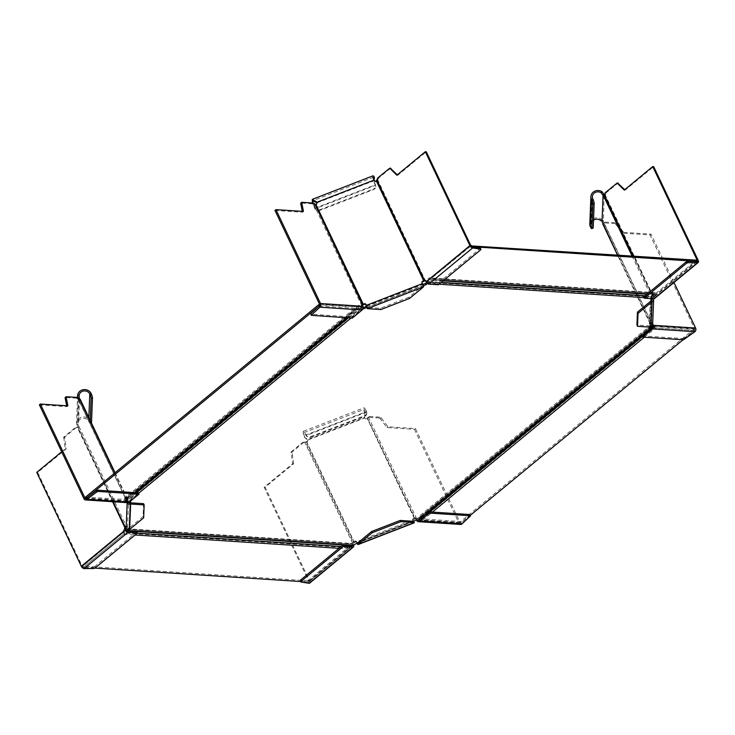 <?xml version="1.0" encoding="UTF-8"?>
<svg xmlns="http://www.w3.org/2000/svg" width="735" height="735" viewBox="0 0 735 735"><rect width="100%" height="100%" fill="white"/><g stroke="black" fill="none" stroke-linecap="round" stroke-linejoin="round"><path stroke-width="0.55" stroke-dasharray="3.67 2.76" d="M77.487 397.405L76.523 398.214L78.663 399.619L79.867 398.875M138.419 492.882L128.515 501.049A1.176 0.91 -86.3 0 1 127.265 500.71L126.797 499.717A1.176 0.606 -129.5 0 1 126.797 498.863A1.176 0.606 -129.5 0 1 126.944 498.799L125.97 499.598L78.351 399.316L79.325 398.517M39.396 404.856L66.876 406.657L67.85 405.849M66.876 406.657L66.701 405.775M127.872 502.712A2.646 2.04 93.7 0 1 126.301 501.509L125.832 500.526A1.176 0.606 50.5 0 1 125.832 499.662L126.797 498.863M114.706 473.037L126.944 498.799A2.664 0.845 -27.5 0 1 127.137 498.799L125.97 499.598A1.176 0.606 50.5 0 0 125.832 499.662M76.523 398.214L65.286 397.479M128.726 502.529A1.176 1.075 -177.8 0 1 128.506 502.225L127.614 499.276A2.646 0.992 154.6 0 0 127.578 499.083A2.646 0.992 154.6 0 0 127.137 498.799M126.052 499.589L126.686 501.757L128.037 501.233M125.804 527.675L78.195 427.402L75.374 427.467L78.755 427.228L78.48 424.591A6.128 4.621 172.7 0 1 78.222 424.031L78.039 422.607L76.587 422.414L76.532 422.901L77.524 397.433M143.573 503.677L143.068 516.604L129.066 528.162A1.176 1.075 2.2 0 1 127.513 527.601L126.604 526.003L126.539 526.6A2.646 0.992 154.6 0 1 126.016 527.464A2.664 1.102 -28.9 0 1 125.905 527.574M79.426 398.572A6.128 6.027 39.1 0 0 79.49 398.728L80.161 399.647L78.81 400.162L78.14 399.252L79.49 398.728L78.48 424.591L77.129 425.115L77.8 427.329L77.258 427.338L112.574 501.711M91.296 422.689L90.037 423.176A3.528 0.634 -111.2 0 1 88.705 421.348A5.586 5.09 2.2 0 0 82.816 418.288A5.586 5.09 2.2 0 0 78.039 422.607L79.058 395.944M91.388 422.653A3.528 0.634 68.8 0 1 90.056 420.824A7.065 6.422 -177.8 0 0 82.614 416.965A7.065 6.422 -177.8 0 0 76.587 422.414L76.807 424.389A7.488 5.926 -6 0 0 77.129 425.115L78.14 399.252A7.488 7.304 -154.2 0 1 77.827 398.324L78.663 398.122M78.875 399.996L126.264 499.8M127.118 502.657L126.686 501.757M143.068 516.604L143.656 517.835M130.058 502.786L129.066 528.162L129.645 529.393M84.075 568.587L83.487 567.356A1.176 0.606 50.5 0 1 82.265 566.317L37.687 472.43L66.159 448.938L64.671 437.132L63.734 437.068L75.374 427.467M76.311 427.531L64.671 437.132M63.734 437.068L65.222 448.874L61.685 451.795M36.75 472.375L37.687 472.43M65.222 448.874L66.159 448.938M136.894 531.791L94.622 566.676L95.21 567.907M93.749 568.504L93.17 567.273L83.487 567.356L123.627 534.226A1.764 1.36 -86.3 0 0 124.261 532.333A1.764 1.36 93.7 0 1 126.218 530.33M93.17 567.273L94.622 566.676M77.57 427.402L78.755 427.228M113.144 501.748L77.8 427.329L79.15 426.805L126.539 526.6M76.807 424.389L78.222 424.031M90.037 423.176A3.528 0.634 -111.2 0 0 90.166 422.836L90.258 420.503M77.827 398.324L77.671 397.516M376.761 180.516L377.377 180.801L378.745 177.953L377.808 177.898M376.899 180.066L377.836 180.13L425.262 280.393M397.332 174.82L397.791 175.27L426.263 151.777M389.449 168.287L390.404 168.343M390.386 168.352L378.745 177.953M480.635 249.854L480.047 248.623L437.775 283.508L428.22 282.883A1.176 0.606 50.5 0 1 426.998 281.845L426.53 280.862A1.176 0.91 -86.3 0 0 425.455 280.402A2.664 0.91 -21.7 0 1 425.354 280.476M396.854 175.215L397.791 175.27M373.968 179.799L374.005 180.727A1.764 1.608 2.2 0 0 376.329 181.573L377.377 180.801M313.082 202.998L312.109 203.797L314.635 205.138L315.866 205.019A1.764 1.608 2.2 0 0 316.904 203.301M423.525 286.889L422.019 283.195A1.176 1.075 2.2 0 1 421.991 282.433M374.455 177.999A5.586 1.001 -111.2 0 0 373.509 177.199A5.586 1.001 -111.2 0 0 375.438 184.733A3.528 3.216 2.2 0 1 373.61 188.941L373.582 189.556L319.606 210.486A3.528 3.216 -177.8 0 1 314.957 208.786A7.065 1.259 -111.2 0 1 312.779 202.979M319.606 210.486L319.624 209.879A3.528 3.216 2.2 0 1 314.984 208.18A5.586 1.001 68.8 0 1 313.119 203.016M374.023 180.112L374.005 180.727L316.785 202.915M373.858 179.257L373.913 180.029M423.709 281.376L376.348 180.966M408.926 297.216L380.317 308.314L366.802 307.432L422.937 285.658L408.926 297.216L409.514 298.447M380.317 308.314L380.905 309.545M362.263 304.713L361.785 305.163A2.646 0.992 154.6 0 0 362.309 305.098M361.785 305.163A2.664 0.854 -28 0 1 361.556 305.181A1.176 0.606 50.5 0 0 361.418 305.255A1.176 0.606 50.5 0 0 361.418 306.109L361.886 307.101A1.176 0.91 -86.3 0 1 361.583 308.728L351.679 316.895L310.877 314.231L311.456 315.462M362.3 304.575L361.556 305.181L313.946 204.909L314.92 204.109M274.982 210.449L302.471 212.24L302.296 211.368M312.109 203.797L300.881 203.062M303.436 211.441L302.471 212.24M351.679 316.895L352.258 318.126M315.287 204.348L314.635 205.138M315.894 204.413L363.255 304.823M372.976 175.83A7.065 1.259 68.8 0 0 375.42 185.339A3.528 3.216 -177.8 0 1 373.582 189.556M319.624 209.879L373.61 188.941M437.775 283.508L438.363 284.739M602.884 223.964L605.006 222.071L602.884 223.964L604.06 223.238L603.389 221.024L602.038 221.547M652.331 326.119A1.176 0.91 93.7 0 0 652.312 326.074L651.844 325.081A1.176 0.606 50.5 0 0 650.787 324.08A2.664 1.139 -23.2 0 1 650.567 324.034L651.66 323.244A1.204 0.597 159.7 0 0 651.761 323.281L604.142 223.008L603.178 223.807L650.787 324.08L651.761 323.281A1.176 0.606 -129.5 0 1 652.68 324.043M605.006 222.071L616.242 222.806L615.268 223.605L622.573 233.151L650.052 234.952L694.639 328.839A1.176 0.91 -86.3 0 1 694.327 330.465L684.349 337.999L684.937 339.23M615.268 223.605L604.032 222.87M673.977 282.479L651.026 234.153L623.546 232.352L622.573 233.151M651.026 234.153L650.052 234.952M623.546 232.352L616.242 222.806M694.915 331.696L694.327 330.465L655.574 327.929A1.764 0.91 50.5 0 1 654.049 326.873A1.764 0.91 -129.5 0 0 652.101 325.936L419.023 518.267A1.764 0.91 50.5 0 0 418.858 519.066A1.764 0.91 -129.5 0 1 418.684 519.865M652.634 325.081A2.646 2.407 -177.8 0 0 652.423 324.034L651.513 322.435L650.098 323.556A2.646 0.992 154.6 0 0 650.135 323.758A2.646 0.992 154.6 0 0 650.567 324.034M651.66 323.244L651.513 322.435M653.185 297.583L656.888 294.524A1.764 1.36 93.7 0 1 655.317 294.45A1.764 1.36 -86.3 0 0 653.121 296.26A1.764 1.36 93.7 0 1 652.496 298.153L651.844 298.686L651.164 296.233A2.646 0.992 154.6 0 1 651.697 295.369A2.664 0.891 -22.1 0 1 651.917 295.204A1.176 0.91 93.7 0 1 653.002 295.654L653.461 296.646A1.176 0.606 50.5 0 1 653.461 297.5A1.176 0.606 50.5 0 1 653.185 297.583L643.621 296.958M651.045 327.194L650.457 325.963A1.176 1.075 2.2 0 0 651.072 324.558L650.163 322.959M593.512 220.188A5.586 5.09 2.2 0 0 591.289 224.056A5.586 5.09 2.2 0 0 591.749 226.261A3.528 0.634 68.8 0 0 593.081 228.089M604.124 195.271L603.389 221.024A7.488 5.972 -8.9 0 0 602.939 220.344L601.68 221.033M604.06 223.238L651.449 323.042M653.47 298.796A2.646 2.407 2.2 0 0 653.415 298.658L652.754 295.332L651.697 295.369M604.299 194.94A7.488 7.267 -149 0 1 604.4 195.161L605.125 195.914L606.154 192.809L605.217 192.754M651.458 300.587L650.457 325.963L636.942 325.072M654.398 298.64A2.646 1.369 -129.5 0 0 654.398 296.701L653.939 295.718A1.176 0.91 -86.3 0 0 652.855 295.268L652.754 295.332M604.308 194.922L605.245 194.986L652.855 295.268L651.917 295.204L633.322 256.037M624.741 189.676L625.2 190.126L653.672 166.634M625.2 190.126L624.263 190.071M616.858 183.144L617.795 183.208L606.154 192.809M605.171 195.436L603.995 195.611M652.515 295.709L605.125 195.914L603.775 196.438M589.819 223.991A7.065 6.422 -177.8 0 1 593.751 218.488A7.065 6.422 -177.8 0 1 600.964 219.058L600.109 220.142M602.939 220.344L600.964 219.058M683.486 339.772L682.898 338.541L642.096 335.877M682.898 338.541L684.349 337.999M305.365 442.038L302.774 442.323L305.981 442.332L305.365 442.038L306.605 441.661L306.587 442.268A1.764 1.608 2.2 0 0 307.496 440.164L307.524 439.558A1.764 1.608 -177.8 0 1 306.605 441.661L353.994 541.465A2.646 0.992 154.6 0 0 352.506 542.255L353.315 542.43A1.204 0.533 146 0 0 353.213 542.531A1.176 0.91 -86.3 0 0 353.048 544.01L353.471 544.901M352.717 545.471A1.176 0.606 -129.5 0 0 352.579 544.929L352.111 543.946A1.176 0.91 93.7 0 1 352.276 542.467L353.213 542.531L305.595 442.259L306.587 442.268L353.967 542.072L353.315 542.43M305.595 442.259L304.658 442.194L352.276 542.467A2.664 1.084 -29.2 0 1 352.506 542.255M303.711 442.387L292.08 451.988L291.143 451.924L292.631 463.73L264.15 487.232L308.737 581.119A1.176 0.606 50.5 0 1 308.737 581.973A1.176 0.606 50.5 0 1 308.452 582.056L300.376 580.806L300.964 582.037M291.143 451.924L302.774 442.323M309.665 583.112A2.646 1.369 -129.5 0 0 309.674 581.174L265.087 487.287L293.568 463.794L292.631 463.73M265.087 487.287L264.15 487.232M293.568 463.794L292.08 451.988M309.04 583.287L308.452 582.056L348.592 548.926A1.764 1.36 93.7 0 0 349.226 547.033L341.205 546.509M357.284 542.954L356.622 541.612A1.176 1.075 -177.8 0 0 355.079 541.043L353.994 541.465M356.999 543.064L356.594 542.219A1.176 1.075 2.2 0 0 355.051 541.649L353.967 542.072M414.209 522.805A2.646 0.469 68.8 0 1 413.208 521.437L412.739 520.444A1.176 1.075 2.2 0 1 413.346 519.048L415.918 517.67A2.664 1.13 -22.7 0 1 416.166 517.688L368.557 417.416L367.583 418.215L369.411 416.479L367.068 418.215A1.764 1.608 -177.8 0 1 364.744 417.361A6.128 0.478 85.2 0 1 364.661 416.626L364.9 413.851L364.661 416.626M413.419 521.179L412.758 519.838A1.176 1.075 -177.8 0 1 413.373 518.432L414.457 518.019A2.646 0.992 154.6 0 1 415.918 517.67M364.9 413.851A7.065 1.259 68.8 0 1 363.898 407.833A7.065 1.259 68.8 0 1 366.572 411.49A3.528 3.216 2.2 0 1 364.735 415.707L310.749 436.636A3.528 3.216 2.2 0 1 306.109 434.936A7.065 1.259 -111.2 0 0 303.445 431.28A7.065 1.259 -111.2 0 0 304.437 437.297L307.01 438.979A6.128 1.608 -128.1 0 0 307.524 439.558L364.744 417.361L364.716 417.976A1.764 1.608 2.2 0 0 367.041 418.821L367.583 418.215L415.192 518.497A1.204 0.588 160.8 0 0 415.082 518.469M304.768 437.417A5.586 1.001 68.8 0 1 303.978 432.658A5.586 1.001 68.8 0 1 306.082 435.543A3.528 3.216 -177.8 0 0 310.73 437.252L310.749 436.636M366.857 412.886L366.829 413.493A3.528 3.216 -177.8 0 0 366.544 412.105A5.586 1.001 -111.2 0 0 364.431 409.211A5.586 1.001 -111.2 0 0 365.221 413.97M364.551 417.057A7.488 0.744 -98 0 0 364.716 417.976L307.496 440.164A7.488 1.856 55.3 0 1 306.899 439.42L307.01 438.979M413.511 521.308L357.577 543.091M416.488 519.994L416.249 519.498A1.176 0.606 50.5 0 0 415.192 518.497L416.166 517.688A1.176 0.606 -129.5 0 1 417.223 518.699L417.691 519.682A1.176 0.91 93.7 0 0 417.875 519.957M461.846 524.027L461.258 522.787A1.176 0.91 -86.3 0 1 460.018 522.447L415.431 428.56L387.951 426.769L380.647 417.214L379.673 418.013L368.446 417.278M369.411 416.479L380.647 417.214M379.673 418.013L386.977 427.568L414.466 429.359L415.431 428.56M386.977 427.568L387.951 426.769M414.466 429.359L459.044 523.246A2.646 2.04 93.7 0 0 460.615 524.45M470.262 516.383L469.683 515.152L461.258 522.787L418.932 520.022M469.683 515.152L469.931 514.656M367.454 418.491L368.106 417.7M414.43 518.625L367.068 418.215L414.457 518.019M366.829 413.493A3.528 3.216 -177.8 0 1 364.707 416.313L310.73 437.252M306.899 439.42L304.437 437.297M416.763 519.884L416.175 518.653L417.774 518.598A3.234 1.672 -129.5 0 1 418.086 517.137A3.234 1.672 -129.5 0 1 418.867 516.916A3.234 1.672 -129.5 0 1 421.669 518.855L460.67 521.565L693.739 329.234L654.738 326.524A3.234 1.672 50.5 0 0 651.936 324.585A3.234 1.672 50.5 0 0 651.164 324.806A3.234 1.672 50.5 0 0 650.852 326.267L649.253 326.322L649.841 327.553M127.458 529.347L128.993 528.088L129.985 502.813M130.031 501.509L130.095 499.965L130.683 501.196M352.304 545.866L308.452 582.056L307.864 580.815L348.114 547.373A3.234 2.49 93.7 0 1 349.272 543.909A3.234 2.49 93.7 0 1 350.77 543.385A3.234 2.49 93.7 0 1 352.148 544.056L353.958 542.779L354.546 544.019M416.175 518.653L353.958 542.779M470.97 245.885L431.077 278.583A3.234 2.49 -86.3 0 0 429.699 277.913A3.234 2.49 -86.3 0 0 428.202 278.436A3.234 2.49 -86.3 0 0 427.044 281.9L652.009 296.6L650.356 298.199L649.253 326.322M427.044 281.9L426.53 282.562M366.517 306.33L422.901 284.463M85.609 497.053L124.454 499.433A3.234 1.672 -129.5 0 1 124.766 497.972L357.835 305.641A3.234 1.672 50.5 0 1 358.606 305.42A3.234 1.672 50.5 0 1 361.409 307.359L363.154 307.634M124.766 497.972A3.234 1.672 -129.5 0 1 125.538 497.751A3.234 1.672 -129.5 0 1 128.34 499.69L130.095 499.965M130.619 502.823L129.58 529.319L128.993 528.088M136.48 492.753L127.651 500.039A1.764 0.91 -129.5 0 0 129.176 501.095L130.435 501.178M358.156 542.614L413.153 521.29M319.229 305.99L358.009 308.489A1.764 0.91 50.5 0 0 358.432 308.369A1.764 0.91 50.5 0 0 358.606 307.57A1.764 0.91 -129.5 0 1 358.772 306.771A1.764 0.91 -129.5 0 1 360.72 307.708A1.764 0.91 50.5 0 0 362.254 308.764L362.952 308.81M423.332 285.759L366.903 307.643M654.573 294.083L429.608 279.383A1.764 1.36 93.7 0 0 428.156 281.56A1.764 1.36 -86.3 0 1 427.522 283.453L427.458 283.508M649.85 327.112L650.87 301.065M352.175 545.581A1.764 1.36 93.7 0 1 351.422 545.223A1.764 1.36 -86.3 0 0 349.603 545.416M349.437 545.682A1.764 1.36 -86.3 0 0 349.226 547.033M125.52 528.695A3.234 2.49 -86.3 0 0 124.307 529.209A3.234 2.49 -86.3 0 0 123.149 532.673L82.899 566.115L83.487 567.356L127.339 531.166M308.452 582.056L300.56 581.532M94.944 568.1L83.487 567.356M307.864 580.815L82.899 566.115M650.356 298.199L650.934 299.43M470.262 515.364L461.249 522.796L422.506 520.261A1.764 0.91 -129.5 0 1 420.98 519.204A1.764 0.91 50.5 0 0 420.53 518.708M420.31 518.524A1.764 0.91 50.5 0 0 419.023 518.267M651.908 326.643A1.764 0.91 -129.5 0 1 652.101 325.936M683.081 339.745L694.327 330.465L693.739 329.234M461.249 522.796L460.67 521.565M429.608 279.383A1.764 1.36 93.7 0 1 430.352 279.75A1.764 1.36 -86.3 0 0 431.923 279.824L428.22 282.883M652.009 296.6A3.234 2.49 93.7 0 1 653.167 293.136A3.234 2.49 93.7 0 1 654.664 292.613A3.234 2.49 93.7 0 1 656.043 293.283L696.449 260.162M357.835 305.641A3.234 1.672 50.5 0 0 357.522 307.101L319.688 304.786M127.651 500.039A1.764 0.91 50.5 0 0 125.703 499.102A1.764 0.91 50.5 0 0 125.529 499.901A1.764 0.91 -129.5 0 1 125.363 500.7A1.764 0.91 -129.5 0 1 124.941 500.82L128.515 501.049M127.265 500.71L86.059 498.018M83.974 498.743L126.301 501.509M126.797 499.717L125.832 500.526M127.614 499.276L80.225 399.472M127.587 499.763L126.245 500.287M127.513 527.601L128.506 502.225M91.122 393.491L90.056 420.824L88.705 421.348L88.852 417.544M127.045 526.609L125.694 527.133M125.363 526.582L126.558 526.113M82.265 566.317L126.117 530.137M64.459 437.757L63.522 437.692M91.186 422.441L90.166 422.836M426.998 281.845L470.85 245.665M426.53 280.862L425.593 280.798M366.352 305.953L422.487 284.179M314.984 208.18L375.438 184.733L375.42 185.339L314.957 208.786L314.984 208.18M422.046 282.589L422.019 283.195M362.392 305.31L361.418 306.109M319.569 304.336L361.886 307.101M319.256 305.962L361.583 308.728M652.312 326.074L694.639 328.839M616.748 223.146L615.774 223.954M652 327.7L694.327 330.465M651.844 325.081L652.662 324.411M650.098 323.556L617.547 255.008M650.117 323.069L651.467 322.546M632.045 255.955L651.164 296.233M652.028 300.1L651.072 324.558M592.823 198.937L591.749 226.261L590.398 226.784M652.423 324.034L653.415 298.658M651.954 323.051L650.604 323.575M651.596 298.199L652.946 297.675M652.496 296.196L651.146 296.719M653.939 295.718L653.002 295.654M696.789 260.888L653.461 296.646M654.398 296.701L698.25 260.521M352.579 544.929L351.826 545.554M351.514 545.82L308.737 581.119M309.674 581.174L353.517 544.993M291.868 452.613L290.931 452.549M352.111 543.946L353.048 544.01M355.079 541.043L355.051 541.649M413.226 520.821L357.091 542.595M366.544 412.105L306.082 435.543L306.109 434.936L366.572 411.49L366.544 412.105M357.063 543.202L413.208 521.437M356.594 542.219L356.622 541.612M412.758 519.838L412.739 520.444M413.346 519.048L413.373 518.432M416.249 519.498L417.223 518.699M460.018 522.447L419.235 519.783M418.821 519.755L417.691 519.682M416.717 520.481L459.044 523.246M381.153 417.563L380.188 418.362M364.735 415.707L364.707 416.313M418.858 519.066L651.927 326.735M352.148 544.056L127.431 529.365L352.405 544.065M417.682 518.754L650.751 326.423M651.908 296.922L426.943 282.222M361.666 307.533L128.597 499.864M129.176 501.095L138.621 493.304M350.999 318.044L362.254 308.764M427.522 283.453L439.015 284.206M643.924 297.592L652.496 298.153M351.422 545.223L126.457 530.523M137.289 533.187L124.261 532.333M348.114 547.373L123.149 532.673M123.627 534.226L135.121 534.979M339.037 548.301L348.592 548.926M348.013 547.694L123.048 532.994M360.72 307.708L348.399 317.878M417.774 518.598L650.852 326.267M421.669 518.855L654.738 326.524M420.98 519.204L429.81 511.918M642.39 336.492L654.049 326.873M422.506 520.261L432.419 512.084M644.329 337.209L655.574 327.929M654.995 326.698L421.918 519.029M428.156 281.56L441.184 282.415M645.1 295.736L653.121 296.26M430.352 279.75L655.317 294.45M431.077 278.583L656.043 293.283M656.888 294.524L647.324 293.899M443.407 280.577L431.923 279.824M431.335 278.593L656.3 293.293M358.606 307.57L125.529 499.901M361.409 307.359L128.34 499.69M357.522 307.101L124.454 499.433M124.353 499.589L357.421 307.258M358.009 308.489L346.764 317.768M134.845 492.643L124.941 500.82M127.973 501.242L85.646 498.477M127.578 499.083L115.064 472.743M78.81 400.162L80.161 399.647M126.245 499.708L78.82 399.831M125.253 526.526L126.604 526.003M77.423 427.347L78.232 427.311M424.894 280.265L425.831 280.329M373.509 177.199L313.055 200.646M421.945 282.121L421.927 282.736M362.392 304.455L361.418 305.255M316.95 202.998L316.932 203.613M375.704 186.736L375.732 186.13M603.031 223.872L603.508 223.523M650.135 323.758L617.492 255.008M591.289 224.056L592.364 196.723M604.051 223.238L651.467 323.124M652.165 299.65L651.164 325.017M653.231 295.185L652.294 295.121M697.313 261.32L653.461 297.5M605.061 196.08L603.72 196.603M352.579 545.793L308.737 581.973M303.978 432.658L364.431 409.211M307.643 440.862L307.671 440.256M413.676 521.437L357.532 543.202M412.638 519.985L412.666 519.369M460.716 522.98L418.39 520.215M368.217 417.691L367.656 418.252M303.445 431.28L363.898 407.833M127.302 529.411L352.267 544.111M125.713 530.155L350.678 544.855M126.595 528.741L350.77 543.385M650.824 326.404L417.746 518.735M651.164 324.806L418.086 517.137M654.664 292.613L429.699 277.913M656.162 293.338L431.197 278.638M656.07 294.808L646.947 294.211M443.03 280.889L431.105 280.108M125.703 499.102L358.772 306.771M124.426 499.57L357.495 307.239M125.363 500.7L135.102 492.661M347.021 317.786L358.432 308.369"/><path stroke-width="1.1" d="M79.867 398.875L77.487 397.405L66.113 396.716L67.85 405.849L40.361 404.057L84.948 497.944A1.176 0.91 93.7 0 0 86.188 498.284L96.166 490.75L96.744 491.981L86.776 499.515L85.609 497.053L318.678 304.722L319.688 304.786M85.545 499.947A2.646 2.04 -86.3 0 0 86.776 499.515L129.103 502.281A2.646 2.04 93.7 0 1 127.872 502.712L85.545 499.947A2.646 2.04 -86.3 0 1 83.974 498.743L39.396 404.856L40.361 404.057M66.701 405.775L65.084 397.773L66.049 396.845M91.296 422.689L91.388 422.653A3.528 0.634 68.8 0 0 91.517 422.313L92.472 397.92A3.528 0.634 68.8 0 0 91.122 393.491A7.065 6.422 2.2 0 0 83.689 389.633A7.065 6.422 2.2 0 0 77.653 395.09L79.114 395.283L79.242 397.975A6.128 6.027 39.1 0 0 79.426 398.572M90.258 420.503L91.122 398.443A3.528 0.634 -111.2 0 0 89.78 394.015A5.586 5.09 -177.8 0 0 83.891 390.965A5.586 5.09 -177.8 0 0 79.114 395.283L79.058 395.944M78.663 398.122L79.242 397.975M128.726 502.529A1.176 1.075 -177.8 0 0 130.058 502.786L130.637 504.026A2.646 2.407 2.2 0 1 127.155 502.749L127.118 502.657M130.058 502.786L143.573 503.677L144.161 504.908L143.656 517.835L129.645 529.393A2.646 2.407 -177.8 0 1 126.163 528.125L125.253 526.526L124.959 527.509L125.86 527.473M144.161 504.908L130.637 504.026L129.645 529.393M125.905 527.574A2.664 1.102 -28.9 0 1 125.804 527.675A1.176 0.91 -86.3 0 0 125.648 529.154L126.117 530.137A1.176 0.606 -129.5 0 0 127.339 531.166L136.894 531.791L137.482 533.031L127.918 532.406L84.075 568.587A2.646 1.369 -129.5 0 1 81.328 566.262L36.75 472.375L61.685 451.795M127.918 532.406A2.646 1.369 50.5 0 1 125.18 530.073L124.711 529.09A1.176 0.91 93.7 0 1 124.867 527.611A1.204 0.551 146.7 0 0 124.959 527.509M112.574 501.711L124.867 527.611L125.804 527.675M84.075 568.587L93.749 568.504L95.21 567.907L137.482 533.031M77.827 398.324L77.653 395.09L77.524 397.433M139.007 494.113L98.205 491.439L97.617 490.208L138.419 492.882L139.007 494.113L129.103 502.281M96.744 491.981L98.205 491.439M97.617 490.208L96.166 490.75M469.913 245.6L426.061 281.79A2.646 1.369 -129.5 0 0 428.799 284.114L472.651 247.934L472.063 246.703L480.139 247.943L480.718 249.174L472.651 247.934A2.646 1.369 50.5 0 1 469.913 245.6L425.326 151.713L396.854 175.215L389.725 168.196L377.808 177.898L376.348 180.966A1.764 1.608 -177.8 0 1 374.023 180.112A7.488 0.524 -98.8 0 0 373.858 179.257L374.17 176.841L374.455 177.999L373.913 180.029M390.404 168.343L397.332 174.82M425.326 151.713L426.263 151.777L470.85 245.665A1.176 0.606 -129.5 0 0 472.063 246.703L696.991 261.394L696.449 260.162L470.97 245.885M426.061 281.79L425.593 280.798A1.176 0.91 93.7 0 0 424.518 280.347L376.899 180.066M425.262 280.393L422.662 281.183A1.176 1.075 -177.8 0 0 422.046 282.589L422.515 283.572A2.646 0.469 68.8 0 1 423.525 286.889L409.514 298.447L380.905 309.545L367.381 308.663A2.646 0.469 -111.2 0 0 366.37 305.347L365.911 304.354A1.176 1.075 -177.8 0 0 364.358 303.794L362.263 304.713M425.354 280.476A2.664 0.91 -21.7 0 1 425.197 280.577L424.398 280.412M421.991 282.433A1.176 1.075 2.2 0 1 422.634 281.79L423.709 281.376A2.646 0.992 154.6 0 0 425.197 280.577M316.904 203.301A1.764 1.608 2.2 0 0 316.785 202.915A6.128 1.837 -127.4 0 0 316.261 202.382L314.001 201.445L313.716 200.287L316.206 201.611L316.261 202.382M423.525 286.889L367.381 308.663L365.883 304.97A1.176 1.075 2.2 0 0 364.33 304.4L363.255 304.823A2.646 0.992 154.6 0 1 362.309 305.098M313.119 203.016A5.586 1.001 68.8 0 1 313.055 200.646A5.586 1.001 68.8 0 1 314.001 201.445M316.785 202.915L316.803 202.3A1.764 1.608 -177.8 0 1 315.894 204.413L313.082 202.998L301.708 202.3L303.436 211.441L275.956 209.64L274.982 210.449L319.569 304.336A1.176 0.91 93.7 0 1 319.256 305.962L318.678 304.722M362.162 309.959L319.844 307.193L311.171 315.324L352.258 318.126L362.162 309.959A2.646 2.04 93.7 0 0 362.86 306.293L362.392 305.31A1.176 0.606 -129.5 0 1 362.392 304.455A1.176 0.606 -129.5 0 1 362.53 304.382L362.631 304.363M314.92 204.109L362.3 304.575M302.296 211.368L300.679 203.365L301.644 202.428M275.956 209.64L320.534 303.527A2.646 2.04 -86.3 0 1 319.844 307.193L319.256 305.962L310.841 313.597L311.171 315.324M316.206 201.611A7.488 2.076 55.9 0 1 316.803 202.3L374.023 180.112M313.716 200.287A7.065 1.259 -111.2 0 0 312.522 199.277A7.065 1.259 -111.2 0 0 312.779 202.979M312.522 199.277L372.976 175.83A7.065 1.259 68.8 0 1 374.17 176.841M428.799 284.114L438.363 284.739L480.635 249.854L480.718 249.174M694.915 331.696L652.588 328.931L642.684 337.108L683.486 339.772L694.915 331.696A2.646 2.04 93.7 0 0 695.604 328.04L673.977 282.479M652.588 328.931A2.646 2.04 -86.3 0 0 653.286 325.274L652.818 324.282A1.176 0.606 -129.5 0 0 652.68 324.043M652.331 326.119A1.176 0.91 93.7 0 1 652 327.7L642.096 335.877L642.684 337.108M617.547 255.008L602.038 221.547L603.049 195.685A6.128 5.981 44.3 0 0 602.7 194.968L601.184 192.818L602.029 191.725L603.959 194.288L602.7 194.968M644.209 298.19L643.621 296.958L685.893 262.073L686.481 263.305L644.209 298.19L653.764 298.814L697.616 262.625L697.028 261.394A1.176 0.606 -129.5 0 0 697.313 261.32A1.176 0.606 -129.5 0 0 697.313 260.456L652.735 166.569L624.263 190.071L617.124 183.052L605.217 192.754L603.72 196.603L603.049 195.685L604.124 195.271M651.458 300.587L652.037 301.819L638.026 313.376L637.521 326.312L636.942 325.072L637.447 312.145L651.458 300.587A1.176 1.075 -177.8 0 0 652.064 299.182L651.835 298.695L650.934 299.43L650.87 301.065M593.512 220.188A5.586 5.09 2.2 0 1 600.109 220.142L601.68 221.033A6.128 4.667 169.3 0 1 602.038 221.547M602.029 191.725A7.065 6.422 2.2 0 0 594.817 191.164A7.065 6.422 2.2 0 0 590.894 196.668A7.065 6.422 2.2 0 0 591.473 199.461A3.528 0.634 -111.2 0 1 592.814 203.88L594.165 203.356A3.528 0.634 68.8 0 0 592.823 198.937A5.586 5.09 -177.8 0 1 592.364 196.723A5.586 5.09 -177.8 0 1 595.469 192.368A5.586 5.09 -177.8 0 1 601.184 192.818M651.045 327.194L652.037 301.819A2.646 2.407 2.2 0 0 653.635 299.705L652.634 325.081A2.646 2.407 -177.8 0 1 651.045 327.194L637.521 326.312M637.447 312.145L638.026 313.376M653.635 299.705A2.646 2.407 2.2 0 0 653.47 298.796M686.481 263.305L687.932 262.707L697.616 262.625A2.646 1.369 50.5 0 0 698.25 262.45A2.646 1.369 50.5 0 0 698.25 260.521L653.672 166.634L652.735 166.569M617.804 183.199L624.741 189.676M687.932 262.707L687.354 261.476L697.028 261.394M687.354 261.476L685.893 262.073M698.25 262.45L654.398 298.64A2.646 1.369 -129.5 0 1 653.764 298.814M603.959 194.288A7.488 7.267 -149 0 1 604.299 194.94M592.814 203.88L591.859 228.273A3.528 0.634 -111.2 0 1 591.739 228.613L593.081 228.089A3.528 0.634 68.8 0 0 593.209 227.749L591.859 228.273M590.894 196.668L589.819 223.991A7.065 6.422 -177.8 0 0 590.398 226.784A3.528 0.634 -111.2 0 0 591.739 228.613M594.165 203.356L593.209 227.749M353.517 546.923L309.665 583.112A2.646 1.369 -129.5 0 1 309.04 583.287L352.883 547.097A2.646 1.369 50.5 0 0 353.517 546.923A2.646 1.369 50.5 0 0 353.517 544.993L353.471 544.901M352.717 545.471A1.176 0.606 -129.5 0 1 352.579 545.793A1.176 0.606 -129.5 0 1 352.304 545.866L342.74 545.241L343.328 546.472L301.056 581.357L300.468 580.126L342.74 545.241M358.064 544.58A2.646 0.469 -111.2 0 0 358.165 544.323L357.577 543.091L371.588 531.534L400.198 520.435L413.713 521.326L414.301 522.557A2.646 0.469 68.8 0 1 414.209 522.805L358.064 544.58A2.646 0.469 -111.2 0 1 357.063 543.202L356.999 543.064M372.167 532.765L358.165 544.323L414.301 522.557L400.777 521.666L372.167 532.765L371.588 531.534M400.198 520.435L400.777 521.666M417.875 519.957A1.176 0.91 93.7 0 0 418.932 520.022L428.845 511.854L469.637 514.518L470.225 515.75L429.424 513.085L419.52 521.262L461.846 524.027A2.646 2.04 93.7 0 1 460.615 524.45L418.298 521.685A2.646 2.04 -86.3 0 1 416.717 520.481L416.488 519.994M470.225 515.75L469.637 514.518M428.845 511.854L429.424 513.085M461.846 524.027L470.51 515.887M418.298 521.685A2.646 2.04 -86.3 0 0 419.52 521.262M352.883 547.097L343.328 546.472M300.468 580.126L300.964 582.037L309.04 583.287M300.744 581.909L301.056 581.357M649.85 327.112L651.339 327.654A1.764 0.91 50.5 0 0 651.761 327.534A1.764 0.91 50.5 0 0 651.927 326.735A1.764 0.91 -129.5 0 1 651.908 326.643M651.761 327.534L418.684 519.865A1.764 0.91 -129.5 0 1 418.261 519.985L416.763 519.884L413.153 521.29M129.985 502.813L130.031 501.509M426.53 282.562L425.39 283.499L425.969 284.73L423.332 285.759M363.154 307.634L366.517 306.33M422.901 284.463L425.39 283.499M130.435 501.178L130.619 502.823M126.218 530.33A1.764 1.36 93.7 0 1 126.457 530.523A1.764 1.36 -86.3 0 0 127.21 530.881L352.175 545.581A1.764 1.36 93.7 0 0 352.993 545.296L358.156 542.614M127.21 530.881A1.764 1.36 -86.3 0 0 128.028 530.596L129.369 529.485M362.952 308.81L366.903 307.643M427.458 283.508L425.969 284.73M127.183 529.356A3.234 2.49 -86.3 0 0 125.804 528.686A3.234 2.49 -86.3 0 0 125.52 528.695M300.56 581.532L94.944 568.1M363.163 307.634L363.752 308.865M470.262 515.364L683.081 339.745M472.063 246.703L471.475 245.462M319.229 305.99L86.188 498.284M79.325 398.517L114.706 473.037M86.059 498.018L84.948 497.944M65.084 397.773L66.058 396.973M88.852 417.544L89.78 394.015L91.122 393.491M127.155 502.749L126.163 528.125M125.189 527.124L113.144 501.748M124.711 529.09L125.648 529.154M125.18 530.073L81.328 566.262M91.122 398.443L92.472 397.92M389.973 168.315L390.91 168.37M422.634 281.79L422.662 281.183M376.348 180.966L423.737 280.761M422.515 283.572L366.37 305.347M363.283 304.207L315.894 204.413M365.883 304.97L365.911 304.354M364.358 303.794L364.33 304.4M362.86 306.293L320.534 303.527M311.419 314.828L310.841 313.597M300.679 203.365L301.653 202.566M695.604 328.04L653.286 325.274M603.775 196.438L632.045 255.955M652.064 299.182L652.028 300.1M697.313 260.456L696.789 260.888M633.322 256.037L604.308 194.922M617.372 183.171L618.31 183.236M592.823 198.937L591.473 199.461L590.398 226.784M651.339 327.654L418.261 519.985M352.993 545.296L128.028 530.596M138.621 493.304L350.999 318.044M439.015 284.206L643.924 297.592M341.205 546.509L137.289 533.187M135.121 534.979L339.037 548.301M348.399 317.878L136.48 492.753M429.81 511.918L642.39 336.492M432.419 512.084L644.329 337.209M441.184 282.415L645.1 295.736M647.324 293.899L443.407 280.577M346.764 317.768L134.845 492.643M66.113 396.716L65.149 397.516M115.064 472.743L80.152 399.206M390.662 168.26L389.725 168.196M300.734 203.099L301.708 202.3M480.359 248.072L480.947 249.303M617.492 255.008L602.709 223.872M617.124 183.052L618.062 183.116M125.804 528.686L126.595 528.741M646.947 294.211L443.03 280.889M135.102 492.661L347.021 317.786"/></g></svg>
